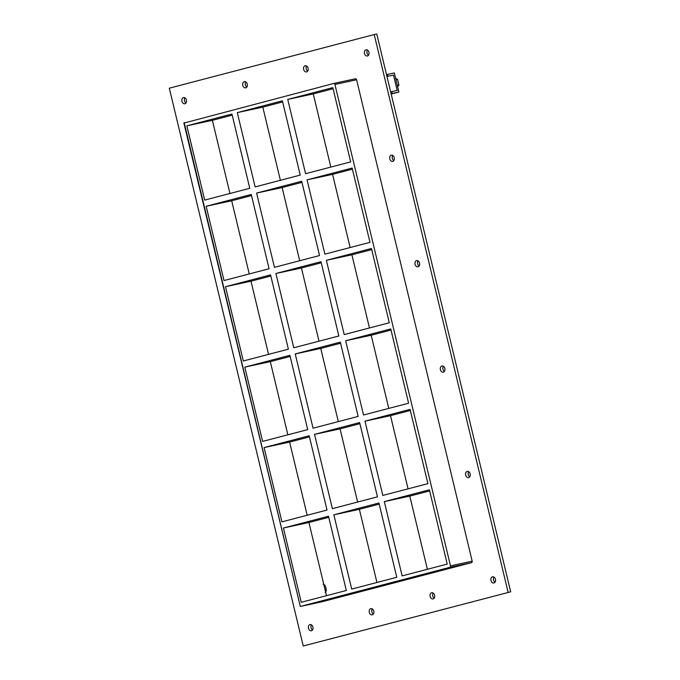 <?xml version="1.0" encoding="UTF-8"?>
<svg xmlns="http://www.w3.org/2000/svg" width="680" height="680" viewBox="0 0 680 680"><rect width="100%" height="100%" fill="white"/><g stroke="black" fill="none" stroke-linecap="round" stroke-linejoin="round"><path stroke-width="1.02" d="M311.44 630.751A3.171 2.304 77.8 0 1 311.363 630.768A3.171 2.304 77.8 0 1 308.457 628.21A3.171 2.304 77.8 0 1 309.952 624.588A3.171 2.304 77.8 0 1 310.029 624.571A3.171 2.304 77.8 0 1 312.936 627.13A3.171 2.304 77.8 0 1 311.44 630.751M311.423 624.843A3.171 2.304 -102.2 0 0 312.519 629.952M245.76 87.822A3.171 2.304 77.8 0 1 245.684 87.839A3.171 2.304 77.8 0 1 242.777 85.28A3.171 2.304 77.8 0 1 244.281 81.659A3.171 2.304 77.8 0 1 244.35 81.642A3.171 2.304 77.8 0 1 247.265 84.201A3.171 2.304 77.8 0 1 245.76 87.822M245.744 81.915A3.171 2.304 -102.2 0 0 246.849 87.023M372.283 614.831A3.171 2.304 77.8 0 1 372.207 614.847A3.171 2.304 77.8 0 1 369.3 612.281A3.171 2.304 77.8 0 1 370.804 608.668A3.171 2.304 77.8 0 1 370.872 608.651A3.171 2.304 77.8 0 1 373.787 611.21A3.171 2.304 77.8 0 1 372.283 614.831M372.266 608.914A3.171 2.304 -102.2 0 0 373.371 614.023M306.603 71.901A3.171 2.304 77.8 0 1 306.536 71.918A3.171 2.304 77.8 0 1 303.62 69.352A3.171 2.304 77.8 0 1 305.125 65.739A3.171 2.304 77.8 0 1 305.192 65.722A3.171 2.304 77.8 0 1 308.108 68.281A3.171 2.304 77.8 0 1 306.603 71.901M306.587 65.985A3.171 2.304 -102.2 0 0 307.692 71.094M433.126 598.902A3.171 2.304 77.8 0 1 433.058 598.918A3.171 2.304 77.8 0 1 430.142 596.36A3.171 2.304 77.8 0 1 431.647 592.739A3.171 2.304 77.8 0 1 431.715 592.722A3.171 2.304 77.8 0 1 434.63 595.289A3.171 2.304 77.8 0 1 433.126 598.902M433.109 592.994A3.171 2.304 -102.2 0 0 434.214 598.102M468.664 477.581A3.171 2.304 77.8 0 1 468.596 477.598A3.171 2.304 77.8 0 1 465.681 475.031A3.171 2.304 77.8 0 1 467.185 471.418A3.171 2.304 77.8 0 1 467.254 471.401A3.171 2.304 77.8 0 1 470.169 473.96A3.171 2.304 77.8 0 1 468.664 477.581M468.647 471.665A3.171 2.304 -102.2 0 0 469.752 476.773M443.36 372.181A3.171 2.304 77.8 0 1 443.292 372.198A3.171 2.304 77.8 0 1 440.377 369.631A3.171 2.304 77.8 0 1 441.881 366.01A3.171 2.304 77.8 0 1 441.949 366.001A3.171 2.304 77.8 0 1 444.864 368.56A3.171 2.304 77.8 0 1 443.36 372.181M443.343 366.265A3.171 2.304 -102.2 0 0 444.448 371.374M418.055 266.781A3.171 2.304 77.8 0 1 417.988 266.798A3.171 2.304 77.8 0 1 415.072 264.231A3.171 2.304 77.8 0 1 416.576 260.61A3.171 2.304 77.8 0 1 416.644 260.593A3.171 2.304 77.8 0 1 419.56 263.16A3.171 2.304 77.8 0 1 418.055 266.781M418.038 260.865A3.171 2.304 -102.2 0 0 419.144 265.974M392.751 161.373A3.171 2.304 77.8 0 1 392.683 161.389A3.171 2.304 77.8 0 1 389.767 158.831A3.171 2.304 77.8 0 1 391.272 155.21A3.171 2.304 77.8 0 1 391.34 155.193A3.171 2.304 77.8 0 1 394.255 157.76A3.171 2.304 77.8 0 1 392.751 161.373M392.734 155.465A3.171 2.304 -102.2 0 0 393.839 160.573M184.909 103.742A3.171 2.304 77.8 0 1 184.841 103.759A3.171 2.304 77.8 0 1 181.934 101.201A3.171 2.304 77.8 0 1 183.43 97.58A3.171 2.304 77.8 0 1 183.506 97.563A3.171 2.304 77.8 0 1 186.413 100.13A3.171 2.304 77.8 0 1 184.909 103.742M184.9 97.835A3.171 2.304 -102.2 0 0 185.997 102.944M493.969 582.981A3.171 2.304 77.8 0 1 493.901 582.998A3.171 2.304 77.8 0 1 490.986 580.431A3.171 2.304 77.8 0 1 492.49 576.818A3.171 2.304 77.8 0 1 492.558 576.802A3.171 2.304 77.8 0 1 495.473 579.36A3.171 2.304 77.8 0 1 493.969 582.981M493.952 577.065A3.171 2.304 -102.2 0 0 495.057 582.173M367.447 55.972A3.171 2.304 77.8 0 1 367.378 55.989A3.171 2.304 77.8 0 1 364.463 53.431A3.171 2.304 77.8 0 1 365.967 49.81A3.171 2.304 77.8 0 1 366.036 49.793A3.171 2.304 77.8 0 1 368.951 52.36A3.171 2.304 77.8 0 1 367.447 55.972M367.429 50.065A3.171 2.304 -102.2 0 0 368.534 55.173M378.938 503.013L396.772 577.294L351.688 589.092L333.854 514.819L378.938 503.013M359.635 422.577L377.459 496.85L332.375 508.657L314.543 434.375L359.635 422.577M340.323 342.142L358.148 416.415L313.063 428.213L295.231 353.94L340.323 342.142M321.011 261.707L338.844 335.979L293.751 347.777L275.918 273.504L321.011 261.707M282.387 100.827L300.22 175.1L255.127 186.906L237.303 112.625L282.387 100.827M301.699 181.262L319.532 255.544L274.44 267.342L256.606 193.069L301.699 181.262M384.302 501.619L429.386 489.812L447.219 564.086L402.135 575.892L384.302 501.619L409.81 496.102L429.649 490.909M427.38 569.279L409.81 496.102M330.828 167.093L313.259 93.916L287.742 99.424L332.826 87.627L350.659 161.899L305.575 173.697L287.742 99.424M364.99 421.175L410.074 409.377L427.907 483.65L382.823 495.448L364.99 421.175L390.507 415.667L410.337 410.474M408.068 488.844L390.507 415.667M345.678 340.74L390.762 328.942L408.595 403.214L363.511 415.012L345.678 340.74L371.195 335.231L391.025 330.038M388.756 408.408L371.195 335.231M326.366 260.304L371.45 248.506L389.283 322.779L344.199 334.577L326.366 260.304L351.883 254.787L371.714 249.602M369.452 327.964L351.883 254.787M307.054 179.869L352.138 168.062L369.971 242.335L324.887 254.142L307.054 179.869L332.571 174.352L352.401 169.158M350.14 247.528L332.571 174.352M237.303 112.625L262.811 107.117L282.65 101.923M333.089 88.723L313.259 93.916M333.854 514.819L359.372 509.303L379.202 504.118M321.98 601.783A1.266 0.926 -102.2 0 0 322.031 601.774L300.348 606.458L449.888 567.324L471.58 562.632A1.266 0.926 -102.2 0 0 472.175 561.17L356.6 79.772A1.266 0.926 -102.2 0 0 355.419 78.778L333.786 83.453M472.175 561.17L450.491 565.854A1.266 0.926 77.8 0 1 449.888 567.324M450.491 565.854L334.917 84.465L356.6 79.772M184.178 122.595L300.322 606.466L183.889 123.097L333.727 83.462A1.266 0.926 77.8 0 1 334.917 84.465M346.332 590.495L301.24 602.293L283.416 528.02L328.5 516.222L346.332 590.495M264.103 447.585L309.188 435.778L327.021 510.051L281.936 521.858L264.103 447.585L289.612 442.068L309.451 436.883M244.792 367.14L289.875 355.342L307.708 429.615L262.625 441.413L244.792 367.14L270.308 361.632L290.139 356.439M225.479 286.705L270.563 274.907L288.397 349.18L243.312 360.978L225.479 286.705L250.996 281.197L270.827 276.003M206.168 206.269L251.251 194.471L269.084 268.745L224 280.543L206.168 206.269L231.684 200.753L251.515 195.568M204.689 200.107L186.856 125.834L231.94 114.028L249.773 188.3L204.689 200.107M299.693 260.729L282.124 187.553L256.606 193.069M282.124 187.553L301.962 182.368M319.005 341.173L301.435 267.997L275.918 273.504M301.435 267.997L321.274 262.803M338.317 421.608L320.748 348.432L295.231 353.94M320.748 348.432L340.587 343.238M357.629 502.044L340.059 428.868L314.543 434.375M340.059 428.868L359.899 423.674M289.612 442.068L307.181 515.244M270.308 361.632L287.87 434.809M250.996 281.197L268.558 354.374M231.684 200.753L249.246 273.929M186.856 125.834L212.373 120.318L229.942 193.494M280.381 180.293L262.811 107.117M376.941 582.479L359.372 509.303M232.203 115.132L212.373 120.318M326.493 595.68L308.924 522.504L328.763 517.318M308.924 522.504L283.416 528.02M508.138 592.373L374.212 34.552L169.311 88.179L303.238 646L510.688 591.821L376.762 34L374.212 34.552M322.031 601.774L471.58 562.632M303.238 646L510.688 591.821M387.455 74.409L387.906 76.262L393.482 75.055L397.179 90.466L391.85 91.613L392.292 93.466L398.905 92.038L394.315 72.93L386.529 74.656M391.187 94.061L398.905 92.038M391.119 93.772L392.292 93.466M390.668 91.928L391.85 91.613M397.673 86.921L398.905 85.025L397.307 85.374M398.905 85.025L397.562 79.424L395.955 79.772M397.562 79.424L395.624 78.387M325.176 592.629L326.306 590.818L325.924 587.885L324.938 585.131L323.136 584.111M325.38 591.022L326.306 590.818M324.012 585.327L324.938 585.131M390.66 91.877L397.179 90.466L393.482 75.055L386.962 76.466M322.005 601.783L300.322 606.466M333.752 83.453L355.445 78.769"/></g></svg>
